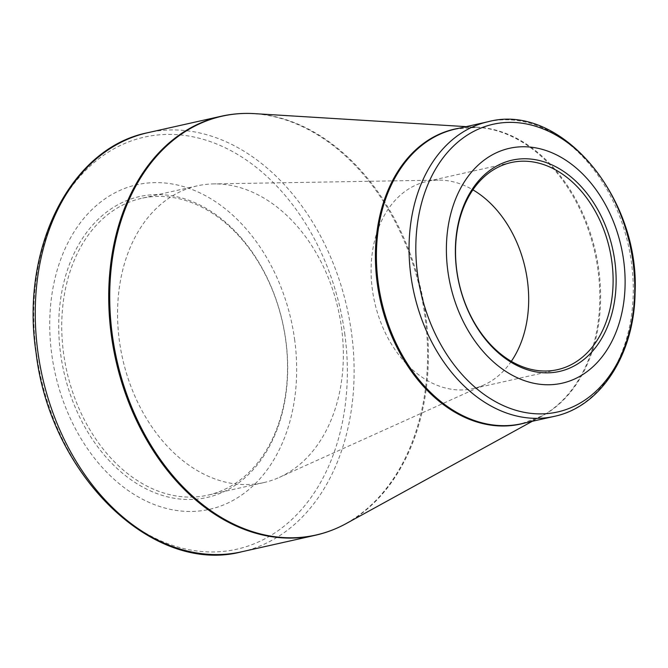 <?xml version="1.0" encoding="UTF-8"?>
<svg xmlns="http://www.w3.org/2000/svg" width="668" height="668" viewBox="0 0 668 668"><rect width="100%" height="100%" fill="white"/><g stroke="black" fill="none" stroke-linecap="round" stroke-linejoin="round"><path stroke-width="0.5" stroke-dasharray="3.34 2.5" d="M285.737 339.736A154.199 112.132 77.4 0 0 98.639 218.87A154.199 112.132 77.4 0 0 135.237 482.613A154.199 112.132 77.4 0 0 285.737 339.736M294.571 339.16A166.307 120.941 -102.6 0 1 132.256 493.26A166.307 120.941 -102.6 0 1 92.785 208.8A166.307 120.941 -102.6 0 1 294.571 339.16M511.329 361.321A106.12 77.171 -102.6 0 1 484.033 384.935A106.12 77.171 -102.6 0 1 473.103 388.592A106.12 77.171 -102.6 0 1 374.581 301.919A106.12 77.171 -102.6 0 1 426.668 181.487A106.12 77.171 -102.6 0 1 438.116 180.126A106.12 77.171 -102.6 0 1 472.877 189.821M341.423 327.003A152.062 110.579 -102.6 0 1 279.374 477.378A152.062 110.579 -102.6 0 1 263.718 482.613A152.062 110.579 -102.6 0 1 122.545 358.432A152.062 110.579 -102.6 0 1 197.185 185.863A152.062 110.579 -102.6 0 1 213.576 183.909A152.062 110.579 -102.6 0 1 341.423 327.003M285.612 339.511A152.062 110.579 -102.6 0 1 207.907 495.13A152.062 110.579 -102.6 0 1 66.733 370.94A152.062 110.579 -102.6 0 1 141.365 198.371A152.062 110.579 -102.6 0 1 285.612 339.511M344.671 333.132A211.18 153.573 -102.6 0 1 219.496 551.718A211.18 153.573 -102.6 0 1 36.439 353.23A211.18 153.573 -102.6 0 1 161.623 134.644A211.18 153.573 -102.6 0 1 344.671 333.132M221.175 116.249A214.737 156.162 -102.6 0 1 420.531 291.624A214.737 156.162 -102.6 0 1 315.129 535.318M241.666 551.793A214.737 156.162 77.4 0 0 347.068 308.09A214.737 156.162 77.4 0 0 147.712 132.723M459.033 128.248A151.127 109.903 -102.6 0 1 477.353 127.329A151.127 109.903 -102.6 0 1 597.893 269.388A151.127 109.903 -102.6 0 1 542.057 415.922A151.127 109.903 -102.6 0 1 525.098 422.919M346.4 523.453A214.603 156.061 77.4 0 0 425.683 315.363A214.603 156.061 77.4 0 0 254.508 113.635M488.124 121.726A150.993 109.802 -102.6 0 1 631.352 261.873A150.993 109.802 -102.6 0 1 554.19 416.389M532.246 421.316L542.057 415.922L521.541 423.712A150.993 109.802 77.4 0 0 598.703 269.187A150.993 109.802 77.4 0 0 455.476 129.041L477.353 127.329L466.18 126.644M511.103 162.558L426.668 181.487M557.538 369.654L473.103 388.592M438.116 180.126L213.576 183.909M484.033 384.935L279.374 477.378M197.185 185.863L141.365 198.371M263.718 482.613L207.907 495.13"/><path stroke-width="1" d="M623.595 260.052A120.365 87.533 -102.6 0 1 506.119 371.592A120.365 87.533 -102.6 0 1 477.545 165.714A120.365 87.533 -102.6 0 1 623.595 260.052M456.745 270.941A108.258 78.724 -102.6 0 1 562.414 170.624A108.258 78.724 -102.6 0 1 588.107 355.793A108.258 78.724 -102.6 0 1 456.745 270.941M611.771 261.054A106.12 77.171 77.4 0 0 511.103 162.558A106.12 77.171 77.4 0 0 456.879 271.158A106.12 77.171 77.4 0 0 557.538 369.654A106.12 77.171 77.4 0 0 611.771 261.054M472.877 189.821A106.12 77.171 -102.6 0 1 527.336 279.984A106.12 77.171 -102.6 0 1 511.329 361.321M466.18 126.644L254.508 113.635A214.603 156.061 77.4 0 0 112.441 335.795A214.603 156.061 77.4 0 0 346.4 523.453C336.447 528.914 326.026 532.872 315.129 535.318A214.737 156.162 -102.6 0 1 111.439 336.004A214.737 156.162 -102.6 0 1 221.175 116.249L147.712 132.723A214.737 156.162 77.4 0 0 37.967 352.479A214.737 156.162 77.4 0 0 241.666 551.793C152.212 575.231 50.275 474.639 36.114 353.113C20.023 249.281 70.023 148.062 147.712 132.723M525.098 422.919A151.127 109.903 -102.6 0 1 380.359 300.625A151.127 109.903 -102.6 0 1 459.033 128.248M410.962 276.243A150.993 109.802 -102.6 0 1 488.124 121.726L455.476 129.041A150.993 109.802 77.4 0 0 381.37 300.4A150.993 109.802 77.4 0 0 521.541 423.712L554.19 416.389A150.993 109.802 -102.6 0 1 410.962 276.243M417.692 275.149A147.428 107.214 77.4 0 0 545.489 413.726A147.428 107.214 77.4 0 0 632.888 261.113A147.428 107.214 77.4 0 0 505.083 122.545A147.428 107.214 77.4 0 0 417.692 275.149M315.129 535.318L241.666 551.793M532.246 421.316L346.4 523.453M554.19 416.389C600.924 406.72 634.458 353.998 635.068 292.659C639.869 197.177 560.527 102.171 488.124 121.726M221.175 116.249C232.072 113.811 243.185 112.942 254.508 113.635"/></g></svg>
